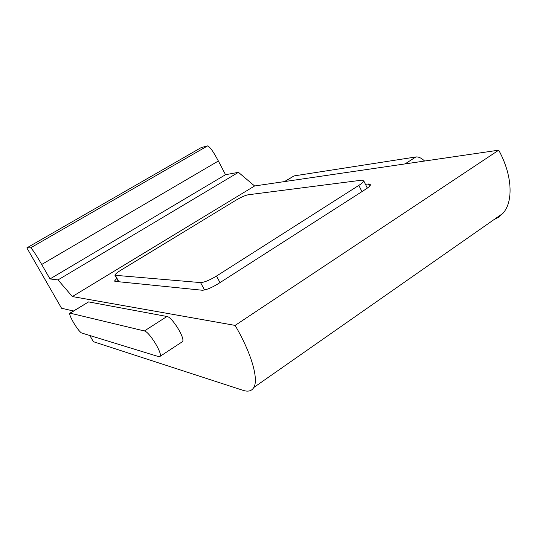 <?xml version="1.0" encoding="UTF-8"?>
<svg xmlns="http://www.w3.org/2000/svg" width="537" height="537" viewBox="0 0 537 537"><rect width="100%" height="100%" fill="white"/><g stroke="black" fill="none" stroke-linecap="round" stroke-linejoin="round"><path stroke-width="0.81" d="M73.421 310.997L61.554 308.245L26.85 247.886L201.221 147.581L207.604 145.889C211.195 147.594 215.397 155.656 218.364 160.999L225.533 174.713L238.448 172.33L254.598 185.97L498.719 150.172L235.132 325.409C251.497 353.373 258.841 379.236 253.806 387.479C251.732 391.037 248.141 391.99 243.026 390.332L93.364 341.68L89.833 335.511M498.719 150.172C512.466 175.196 513.607 201.69 502.84 213.424L498.678 217.176L493.772 219.761M26.85 247.886L30.643 247.832L207.604 145.889M218.364 160.999L41.691 264.473L49.995 278.945L58.023 279.905L72.354 296.558L235.132 325.409M225.533 174.713L49.995 278.945M238.448 172.33L58.023 279.905M254.598 185.97L72.354 296.558M369.537 186.265L368.416 183.99L365.462 184.345M368.416 183.99L370.517 184.788C370.255 185.822 368.63 187.306 365.65 189.246L218.23 283.737C211.276 287.953 205.94 290.121 202.221 290.235L114.999 281.361L114.509 281.046L116.724 278.475M70.112 313.024L88.598 301.901L166.96 316.488C172.035 316.783 185.607 338.827 182.466 341.66L181.875 342.042M41.691 264.473C38.369 258.834 33.489 250.302 30.643 247.832M284.449 181.593L294.014 175.914L415.86 156.965C418.531 156.663 421.451 158.019 424.619 161.04M81.96 333.094C78.825 332.531 67.924 314.407 69.958 313.125L144.379 330.96C149.138 331.49 162.859 353.749 160.046 356.373L158.751 356.655L81.96 333.094M361.73 180.184L248.04 194.797C245.107 195.401 241.16 197.153 236.199 200.053L121.114 270.044C117.106 272.534 115.046 274.279 114.925 275.266L200.556 282.59C204.248 282.422 209.564 280.24 216.498 276.052L358.85 185.372C361.864 183.426 363.502 181.949 363.777 180.935L361.73 180.184M294.014 175.914L284.852 181.533M415.86 156.965L405.019 163.913M70.448 313.031L88.598 301.901M144.379 330.96L166.96 316.488M115.421 275.575L118.878 281.757M204.563 290L200.556 282.59M361.945 191.622L358.85 185.372M216.498 276.052L220.009 282.596M502.84 213.424L253.806 387.479M160.046 356.373L182.466 341.66M363.777 180.935L367.321 188.111M115.025 275.441L118.536 281.717"/></g></svg>

